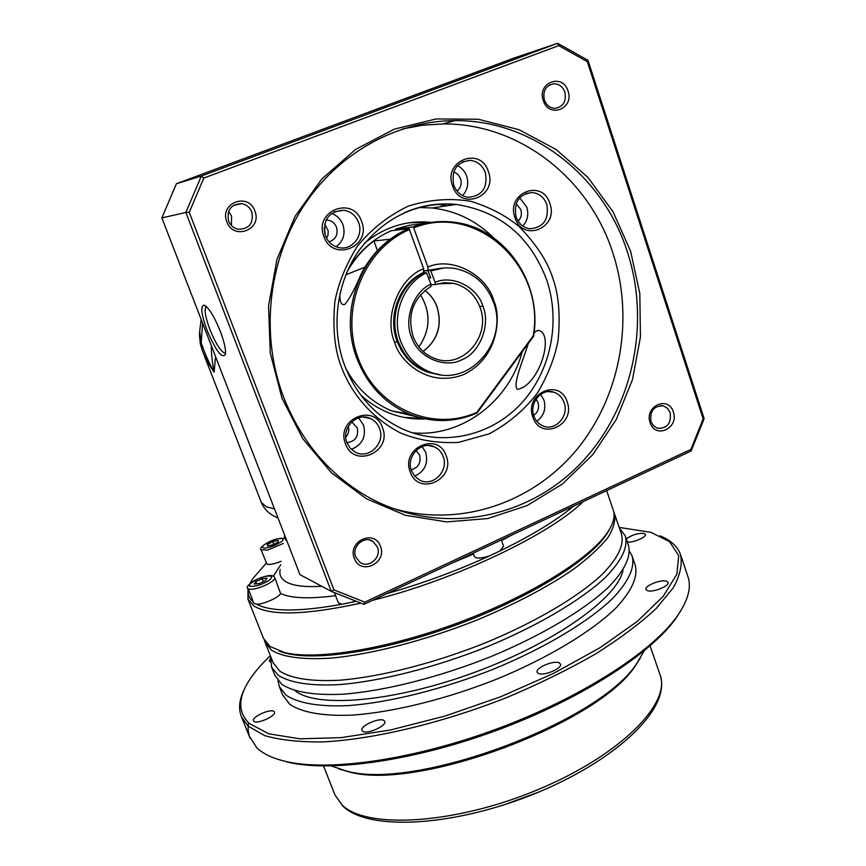 <?xml version="1.0" encoding="UTF-8"?>
<svg xmlns="http://www.w3.org/2000/svg" width="866" height="866" viewBox="0 0 866 866"><rect width="100%" height="100%" fill="white"/><g stroke="black" fill="none" stroke-linecap="round" stroke-linejoin="round"><path stroke-width="1.3" d="M215.515 356.521L214.162 372.174C208.847 364.521 204.906 357.355 202.373 350.665L202.59 351.25M324.133 227.92L325.075 234.816M437.611 204.181L446.022 205.935M403.783 417.347L423.073 418.44M425.303 418.917C412.411 419.577 399.886 417.423 387.741 412.443C377.684 408.254 368.58 402.322 360.408 394.647M430.619 277.596L428.432 277.672M418.873 346.876C430.543 329.87 431.073 312.507 420.432 294.765M201.984 349.669L201.215 342.86C204.852 353.231 207.656 360.321 214.162 372.174C212.235 362.594 211.282 353.739 211.282 345.61M202.579 323.115L201.215 342.86L199.667 331.462L199.472 335.586L200.317 343.802L202.265 350.416L261.326 502.421L266.436 506.859L274.468 508.829M201.139 319.381L199.721 331.061M364.51 243.238C384.45 226.914 406.717 219.953 431.3 222.367M429.027 222.724L409.521 222.714M395.567 230.215L395.491 229.068L413.32 226.903L427.891 266.999L428.031 270.657L424.145 270.928L441.92 268.103M396.282 338.801L396.899 338.833C388.412 313.427 401.218 282.652 424.427 272.433L423.604 272.476M439.95 374.653L428.475 372.293C414.727 367.281 404.758 357.647 398.544 343.391L397.916 343.347M396.725 340.186L397.851 340.251M423.55 272.476L423.647 268.731L409.044 228.602L391.324 230.724C373.333 238.594 359 251.356 348.338 268.99M413.991 227.79C477.285 202.179 545.991 267.453 533.153 335.943L476.776 412.4L476.939 413.125C454.563 422.662 431.972 422.965 409.153 414.035C384.677 403.459 367.249 384.894 356.868 358.34C337.588 309.324 362.811 247.07 409.044 228.602M417.585 417.011L391.605 410.874C371.817 402.495 356.532 388.314 345.729 368.342M395.491 229.068L409.282 225.268L423.409 223.861M476.939 413.125L533.575 336.311L533.153 335.943M413.32 226.903C426.667 222.053 440.253 220.505 454.087 222.237C505.138 227.78 542.679 283.355 533.575 336.311M476.776 412.4C432.632 432.275 376.916 408.33 358.437 359.033C339.299 310.017 363.763 248.629 409.715 229.49M346.703 272.693C353.599 259.908 362.681 249.321 373.928 240.943L390.209 239.222C377.966 248.369 368.256 260.027 361.079 274.186C355.168 288.205 349.875 298.185 345.209 304.128C341.496 305.817 339.721 302.375 339.894 293.834M373.928 240.943L377.424 250.631M606.633 490.611L613.02 509.37C615.553 515.703 613.615 523.551 607.185 532.936C589.172 559.263 529.321 596.349 458.385 622.686C387.459 649.045 316.859 660.39 284.806 652.618L270.008 646.491L263.491 638.404M360.548 603.212C305.709 615.098 270.203 616.04 254.019 606.027L248.001 599.25L247.947 588.544M253.24 601.946C249.256 598.579 247.622 594.422 248.315 589.475M250.144 583.392L252.623 578.813L266.284 563.127M281.147 561.298C274.219 564.026 269.478 564.968 266.955 564.112L261.088 549.845L267.626 550.051L283.269 543.458M355.525 601.469L341.973 604.252C299.474 611.926 271.047 611.916 256.682 604.241L253.749 603.234L248.358 588.923C251.432 589.995 257.05 588.793 265.223 585.319C271.837 582.147 275.02 579.592 274.782 577.665C273.992 576.778 273.472 572.588 257.256 579.181M341.973 604.252L338.379 602.931M573.801 505.993C556.329 520.52 531.681 535.534 499.855 551.025L489.561 555.875C483.185 557.91 478.562 558.516 475.694 557.672L474.46 556.6M609.404 529.505L605.908 535.231C588.046 561.341 528.909 598.027 458.85 624.029C388.802 650.063 319.024 661.256 287.252 653.527L279.155 651.015C306.391 662.696 380.585 652.877 456.967 624.722C533.369 596.663 596.241 556.048 609.404 529.505M583.056 501.663C549.975 534.538 454.358 580.133 372.596 600.3M489.561 555.875C456.306 571.073 422.099 583.63 386.95 593.567M335.597 595.667C309.13 599.099 290.781 598.341 280.541 593.405C279.707 597.085 263.47 604.49 256.682 604.241M473.529 554.013L451.965 563.095M354.8 601.21L352.061 602.216M511.936 534.993L501.555 540.568M501.338 539.962L503.568 546.208L499.855 551.025M280.541 593.405L274.782 577.665M267.41 544.433L272.66 541.64L278.116 540.395L278.343 541.943L273.082 544.757L267.605 545.991L267.41 544.433L267.995 545.905M254.193 584.074L255.773 581.638L262.16 578.726L267.02 578.239L265.483 580.664L259.042 583.597L254.193 584.074M272.66 541.64L273.743 544.411M255.773 581.638L256.639 583.836M262.16 578.726L263.318 581.649M206.411 306.586L205.924 306.889C204.149 309.963 205.48 317.508 209.918 329.545C215.634 343.477 220.603 351.358 224.835 353.187L225.561 353.079M207.093 330.401C215.883 350.871 221.977 358.903 225.387 354.497C226.08 349.951 224.381 342.211 220.31 331.288C213.956 315.787 208.468 307.062 203.867 305.092C200.338 306.283 201.41 314.715 207.093 330.401M351.726 421.926L357.214 427.782C358.805 436.507 355.374 441.465 346.92 442.656C340.814 428.302 356.987 411.718 370.367 418.495C374.697 420.519 377.749 423.831 379.535 428.454C385.716 443.111 368.743 459.803 355.298 452.16L350.254 448.242L346.92 442.645M348.294 426.288C349.409 430.391 348.565 434.028 345.761 437.222M536.043 399.161L538.024 402.571C539.442 407.929 538.003 412.216 533.705 415.431M416.07 450.482L419.588 455.191C421.19 462.823 418.386 467.694 411.188 469.805M326.103 220.04L327.998 220.126C332.046 220.884 334.882 223.266 336.506 227.271C338.238 234.578 335.759 239.449 329.091 241.885M324.663 224.078L328.171 230.637L328.008 235.043L326.612 238.377M516.168 203.726L520.791 209.496C522.09 214.032 521.202 217.929 518.117 221.187M453.773 171.814L457.897 174.326L460.539 178.591C461.979 183.657 460.82 187.825 457.086 191.094M534.019 333.02L536.032 331.213L538.728 330.39C553.807 334.07 540.882 379.373 521.397 388.217L517.489 389.451C512.25 384.98 522.793 360.992 528.325 343.434M673.337 411.978C679.323 428.205 655.107 439.43 650.128 422.619C644.077 406.241 668.509 395.156 673.337 411.978M650.94 421.558L653.451 425.769L657.381 428.259C667.08 428.746 671.356 423.561 670.208 412.725L667.621 408.406L663.562 405.927C653.949 405.613 649.738 410.82 650.94 421.558M254.885 211.023C262.636 229.555 233.387 240.91 226.849 221.761C219.022 203.034 248.553 191.873 254.885 211.023M228.581 220.971C230.421 225.409 233.593 228.159 238.107 229.241C249.159 229.133 253.738 223.406 251.844 212.051C249.906 207.385 246.529 204.582 241.733 203.64C230.995 204.149 226.621 209.929 228.581 220.971M630.6 251.205L639.822 293.563L640.439 336.993L632.494 379.557L616.354 419.404L592.69 454.737L562.489 483.942L527.015 505.603L487.807 518.528L446.65 521.917L405.505 515.313L366.448 498.794L331.57 472.912L302.84 438.791L281.959 398.111L270.268 352.982L268.536 305.882L276.958 259.475L295.068 216.381L321.795 179.035L355.558 149.45L394.376 129.121L436.042 118.967L478.303 119.248L518.972 129.684L556.069 149.45L587.884 177.346L613.063 211.845L630.6 251.205M283.55 396.996C301.022 441.054 328.842 474.2 367.011 496.413C435.327 535.21 521.018 521.505 575.955 468.138C630.978 414.706 651.86 327.164 627.449 252.125C603.634 176.577 532.958 119.898 455.04 120.623C395.838 120.731 336.517 153.888 301.931 208.652C267.529 263.513 260.579 336.43 283.55 396.996M380.466 546.338C387.557 563.225 360.278 575.868 354.324 558.332C347.158 541.282 374.686 528.79 380.466 546.338M355.731 556.946L359.92 562.305C368.678 568.919 381.895 557.325 377.435 546.998L372.954 541.423C364.175 535.177 351.304 546.738 355.731 556.946M568.042 91.027C574.548 108.748 548.719 118.772 543.285 100.51C536.704 82.627 562.77 72.776 568.042 91.027M544.335 99.991C546.403 105.316 549.997 108.098 555.106 108.337C563.301 106.756 566.559 101.354 564.87 92.121C562.759 86.665 559.068 83.872 553.807 83.753C545.775 85.496 542.625 90.908 544.335 99.991M522.198 351.737C509.197 401.64 461.242 437.806 412.162 432.762M368.689 418.17L367.79 417.596M351.282 449.313C362.269 444.929 366.35 436.832 363.547 425.033L358.578 417.867M564.091 402.571C569.222 415.723 555.766 431.214 543.523 426.137C538.944 424.362 535.74 421.006 533.911 416.048C528.812 403.112 541.78 387.719 553.894 392.222C558.776 393.922 562.175 397.364 564.091 402.571M536.812 421.309C543.891 415.94 546.251 408.817 543.902 399.962L540.687 394.376M443.186 456.566C449.118 470.887 432.708 487.385 419.674 480.067L414.749 476.235L411.491 470.725C405.613 456.663 421.374 440.264 434.321 446.845C438.521 448.805 441.476 452.041 443.186 456.566M414.652 476.138C424.73 471.44 428.432 463.548 425.747 452.453L422.132 446.564M358.611 222.53C363.861 235.53 352.083 250.718 339.05 247.644C332.555 246.15 327.987 242.134 325.345 235.606C322.596 219.715 328.777 211.261 343.889 210.243C350.903 211.488 355.818 215.58 358.611 222.53M336.062 246.778C343.315 241.246 345.61 233.896 342.958 224.738C340.782 219.141 336.971 215.385 331.537 213.469M546.803 204.484C549.174 219.542 543.48 227.628 529.732 228.743C523.205 227.628 518.647 223.688 516.049 216.922C513.592 202.2 519.059 194.071 532.449 192.523C539.323 193.432 544.108 197.416 546.803 204.484M522.815 226.058C527.567 220.646 528.877 214.313 526.766 207.082L519.665 197.816M485.371 172.68C487.904 187.695 482.265 195.9 468.43 197.307C461.448 196.311 456.555 192.252 453.752 185.118C451.121 170.494 456.501 162.245 469.902 160.362C477.285 161.098 482.438 165.211 485.371 172.68M462.563 195.564C467.521 190.076 468.896 183.624 466.687 176.177C464.912 171.306 461.838 167.798 457.443 165.655M231.428 225.496L231.568 216.035L228.57 211.423M391.746 508.093C458.006 528.033 530.555 504.131 575.327 451.359C620.024 398.392 634.875 320.398 612.879 253.002C589.345 178.775 519.643 123.167 442.937 123.935L422.77 125.191L402.755 128.882M382.512 427.685C392.547 451.933 353.999 468.982 345.512 443.803C335.337 419.22 374.383 402.484 382.512 427.685M567.133 401.813C576.139 425.195 540.46 441.379 532.882 417.109C523.757 393.424 559.88 377.533 567.133 401.813M446.196 455.841C455.841 479.612 418.375 496.608 410.224 471.905C400.438 447.809 438.38 431.127 446.196 455.841M361.62 221.544C371.882 246.907 332.566 262.658 323.873 236.386C313.47 210.665 353.296 195.294 361.62 221.544M549.867 203.521C559.068 227.942 522.728 242.913 514.978 217.647C505.657 192.901 542.452 178.266 549.867 203.521M488.424 171.674C497.993 196.582 460.604 211.553 452.539 185.789C442.851 160.535 480.706 145.921 488.424 171.674M299.939 574.623L161.866 217.918L176.393 183.744L514.079 58.033L557.639 43.3L587.96 60.284L704.134 418.635L691.133 451.013L363.969 604.338L331.245 591.348L299.939 574.623M161.866 217.918L185.876 212.441L331.245 591.348L333.919 589.865L189.264 212.343L185.876 212.441L201.313 176.069L176.393 183.744M558.711 45.627L557.639 43.3L201.313 176.069L203.802 178.06L558.711 45.627L587.3 61.627L587.96 60.284M587.3 61.627L703.16 418.863L704.134 418.635M703.16 418.863L690.895 449.4L691.133 451.013M690.895 449.4L364.77 602.13L363.969 604.338M364.77 602.13L333.919 589.865M189.264 212.343L203.802 178.06M438.759 204.095L446.888 205.805M418.819 207.504L432.177 207.981C455.841 210.752 476.278 220.668 493.49 237.728M426.57 272.768C402.701 283.918 390.653 316.815 401.131 342.438C407.258 357.366 417.434 367.433 431.647 372.64C469.892 387.567 509.619 340.76 493.09 301.26C485.967 283.604 473.615 272.747 456.003 268.698C447.462 267.107 439.062 267.854 430.803 270.928L435.111 282.338C452.139 274.565 477.231 287.014 482.806 305.871C490.935 324.295 480.067 352.776 461.924 359.726C444.691 369.003 418.007 357.344 411.751 337.686C403.361 319.716 413.634 291.387 430.9 284.189L426.57 272.768L423.929 272.898C400.157 284.005 388.152 316.761 398.587 342.276C404.693 357.138 414.836 367.162 429.006 372.348L440.22 374.697M430.867 286.484L430.9 284.189M435.111 282.338L435.241 284.578L431.084 284.752M443.544 268.027L430.803 270.928M428.54 277.964L430.727 277.878L428.14 271.058M264.422 640.439L265.148 642.583L271.459 650.149C282.684 657.197 303.533 660.087 332.522 657.987C372.889 654.036 425.964 640.255 476.614 620.186C514.761 604.284 546.868 587.44 572.924 569.666C588.263 558.234 599.932 547.507 607.954 537.483C613.767 528.076 615.867 519.914 614.265 513.018L613.778 511.903M273.039 662.544L279.729 671.107C291.106 678.576 312.052 681.867 341.085 680.124C381.495 676.606 434.483 663.107 484.96 643.037C534.939 622.427 577.438 597.334 601.589 574.992C617.945 558.364 624.548 544.671 621.387 533.921L614.73 514.393M270.593 656.341L271.588 667.08L278.062 675.123C289.58 682.798 310.829 686.24 340.316 684.541C381.365 681.077 435.252 667.405 486.584 646.999C537.418 626.031 580.631 600.463 605.15 577.687C621.756 560.724 628.445 546.76 625.209 535.783L619.374 528M274.868 675.35L281.656 684.194C293.228 692.053 314.52 695.669 344.029 694.131C385.099 690.852 438.943 677.299 490.199 656.904C540.947 635.925 584.041 610.238 608.452 587.256C624.971 570.142 631.585 556.004 628.294 544.833L625.707 537.256M277.932 680.622L279.339 686.641L285.942 695.041C297.601 703.127 318.948 706.959 348.468 705.595C389.559 702.553 443.37 689.141 494.518 668.747C545.169 647.768 588.122 621.929 612.403 598.709C628.824 581.411 635.352 567.057 631.974 555.669L629.528 551.252M282.587 694.835L289.515 704.058C301.227 712.328 322.617 716.334 352.159 715.121C393.272 712.274 447.04 698.981 498.112 678.587C548.676 657.597 591.521 631.639 615.694 608.224C632.028 590.764 638.48 576.247 635.038 564.664L632.494 557.184M270.354 655.746C260.872 664.655 253.543 673.304 248.38 681.694C237.955 698.613 238.237 712.534 249.224 723.456L268.882 733.827L299.885 738.806L341.139 737.637L390.534 729.984L444.994 716.074L500.721 696.729L553.699 673.315L600.235 647.573L637.365 621.344L663.183 596.393L676.898 574.147L678.706 555.68L669.526 541.618L650.734 532.287L619.168 527.405M244.645 688.676C239.233 699.241 238.193 708.669 241.506 716.951L248.098 726.152L264.682 735.613C280.032 740.094 299.636 742.184 323.483 741.891C374.22 739.207 442.093 723.056 507.032 697.433C538.923 683.988 568.28 669.58 595.104 654.22C619.796 638.686 640.147 623.455 656.157 608.538L673.391 587.646C680.362 574.808 682.668 563.56 680.33 553.915C677.18 546.132 670.436 540.103 660.108 535.816M626.28 538.933C631.855 534.874 637.787 533.034 644.098 533.424L645.397 534.322C647.021 537.05 632.732 543.069 627.298 541.932M666.517 581.205L668.022 582.342C670.057 585.881 652.758 592.853 647.411 590.634L645.982 589.519C644.012 585.968 661.029 579.083 666.517 581.205M559.241 662.912L560.421 664.038C562.846 668.281 543.458 676.465 538.316 673.358L537.201 672.276C534.863 668.011 553.937 659.924 559.241 662.912M384.06 720.599L384.699 721.367C387.232 725.708 366.621 734.888 362.616 731.175L362.031 730.449C359.585 726.065 379.882 717.005 384.06 720.599M274.024 711.516L274.381 712.004C276.644 715.76 256.812 724.68 253.835 721.237L253.5 720.783C251.324 717.005 270.885 708.182 274.024 711.516M270.311 661.797L269.261 661.061L270.289 658.788M248.38 722.655L248.066 729.616L249.3 736.143L256.823 747.802C263.329 754.059 273.429 758.713 287.144 761.755C330.985 771.541 414.976 759.439 497.961 728.544C580.945 697.66 651.254 652.369 676.692 616.873C688.308 600.484 691.923 586.726 687.561 575.598L681.033 556.004M295.046 690.7C316.523 708.41 393.803 702.164 474.503 672.384C555.258 642.767 618.151 597.432 623.033 570.034M680.633 611.039L675.393 619.049C650.139 654.295 580.512 699.176 498.372 729.746C416.232 760.316 333.042 772.288 289.515 762.567L277.759 759.265M331.288 765.955L345.956 770.859C414.056 791.481 601.61 721.605 637.43 662.403L644.207 650.831M338.909 768.954L348.229 771.649C415.658 792.044 600.701 723.099 636.196 664.493L640.342 658.041M261.186 502.042L261.326 502.421C263.502 507.974 267.659 512.52 273.829 516.071L278.018 518.009M423.647 268.731C399.01 277.65 383.4 317.421 394.744 342.6C398.923 359.726 427.133 388.704 463.613 374.588C498.903 357.571 501.111 316.371 493.912 300.978C486.93 274.695 451.879 256.26 427.891 266.999M437.904 374.458L427.598 372.196C413.223 366.892 403.047 356.554 397.072 341.172C387.124 315.386 399.919 282.727 423.831 272.368M394.744 342.6L397.072 341.172M442.017 268.092L428.031 270.657L441.205 268.135M364.965 267.139L345.805 274.847M273.375 576.15L280.736 564.729M280.151 569.622C279.036 574.84 281.071 578.953 286.256 581.963C293.119 585.827 304.962 587.267 321.773 586.282M277.889 538.858C282.576 537.624 284.07 538.349 282.37 541.034C276.893 544.595 272.032 546.782 267.8 547.572C263.08 548.795 261.619 548.048 263.437 545.331C268.904 541.802 273.721 539.648 277.889 538.858M257.343 579.213C262.344 576.767 267.129 575.728 271.697 576.107C271.946 578.477 269.358 580.815 263.924 583.121C258.815 585.622 253.998 586.65 249.484 586.217C249.365 583.803 251.984 581.465 257.343 579.213M287.176 541.651L284.697 538.327L284.319 534.279M546.717 279.999C561.049 322.455 550.505 372.38 520.542 404.216C490.567 435.999 443.284 446.802 403.491 429.406C376.039 416.838 356.381 395.416 344.506 365.16C330.682 327.759 336.3 282.803 359.054 250.404C384.699 216.965 417.087 201.637 456.198 204.43C500.137 211.326 530.306 236.515 546.717 279.999M341.399 367.076C349.756 389.126 367.509 415.712 400.406 432.935C418.061 440.231 437.395 443.392 458.385 442.418L489.063 433.888C508.353 423.561 524.428 410.008 537.288 393.229C547.723 375.671 554.641 358.188 558.029 340.782C560.508 315.592 558.765 294.743 552.822 278.235C547.55 261.456 536.335 244.255 519.178 226.643C505.971 215.677 489.896 207.245 470.974 201.356C450.591 197.913 429.742 199.483 408.406 206.076C388.055 215.883 370.94 229.414 357.073 246.68C345.815 264.942 338.411 283.258 334.871 301.628C332.49 328.203 334.666 350.016 341.399 367.076M404.27 212.733C421.082 205.394 438.391 202.622 456.198 204.43L432.177 207.981M482.806 305.871L479.796 306.78C491.758 335.239 463.451 369.111 435.815 358.892C425.26 355.222 417.715 347.84 413.169 336.744C406.933 314.91 412.898 298.131 431.062 286.408M423.117 351.466C437.893 340.024 442.504 325.042 436.973 306.521C434.418 299.928 430.424 294.559 424.968 290.413M435.252 284.578L444.334 282.684L453.524 283.334C465.973 286.408 474.73 294.234 479.796 306.78M342.254 805.12C366.74 829.303 454.975 824.432 537.894 789.662C620.965 755.141 672.178 702.499 659.784 674.138C672.417 706.028 620.662 757.696 538.739 792.087C456.599 826.348 369.457 831.858 342.958 806.224L335.001 795.02L342.254 805.12M334.698 794.252L323.548 765.988M409.153 414.035L391.605 410.874M283.886 538.36L278.213 538.717M248.001 599.25L263.719 638.989M338.4 602.996L334.525 592.885M474.492 556.697L473.215 553.147M605.908 535.231L607.185 532.936M287.252 653.527L284.806 652.618M278.062 538.749C270.549 539.713 257.722 548.048 261.088 549.845M257.202 579.202C248.629 584.204 245.522 587.267 247.903 588.425M537.754 330.476L536.032 331.213M205.924 306.889L206.498 306.661M205.48 305.828L203.867 305.092M325.908 220.451L327.998 220.126M363.265 417.076L370.367 418.495M548.427 391.584L553.894 392.222M428.291 445.492L434.321 446.845M334.124 211.878L343.889 210.243M525.781 193.508L532.449 192.523M462.347 161.942L469.902 160.362M660.487 405.559L663.562 405.927M233.268 205.502L241.733 203.64M455.04 120.623L442.937 123.935M369.479 539.994L372.954 541.423M549.445 84.998L553.807 83.753M423.095 351.444C437.817 339.981 442.407 324.999 436.865 306.499C434.331 299.917 430.359 294.559 424.935 290.435M437.741 283.788L453.524 283.334L444.334 282.673L435.241 284.578M431.647 372.64L429.006 372.348M539.496 791.773L502.377 805.434M265.148 642.583L273.288 663.161M271.588 667.08L275.117 675.989M279.339 686.641L282.846 695.506M241.506 716.951L250.068 738.2M675.393 619.049L676.692 616.873M289.515 762.567L287.144 761.755M636.196 664.493L637.43 662.403M348.229 771.649L345.956 770.859M650.106 645.841L659.784 674.138"/></g></svg>
